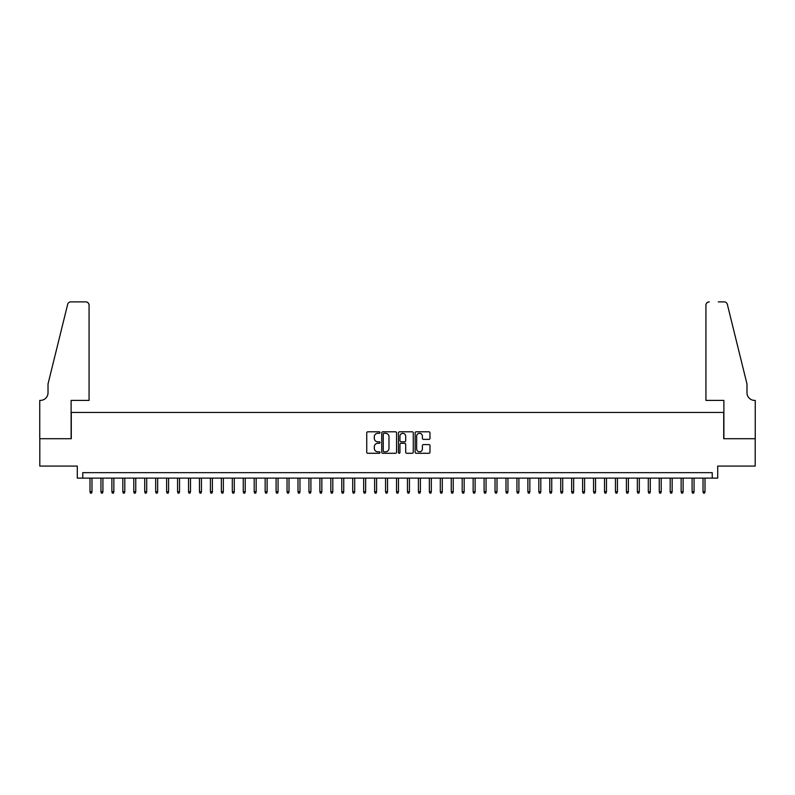 <?xml version="1.0" encoding="UTF-8"?>
<svg xmlns="http://www.w3.org/2000/svg" width="795" height="795" viewBox="0 0 795 795"><rect width="100%" height="100%" fill="white"/><g stroke="black" fill="none" stroke-linecap="round" stroke-linejoin="round"><path stroke-width="1.19" d="M379.99 432.55A0.755 0.755 0 0 0 379.235 431.804L367.817 431.804A1.073 1.073 0 0 0 366.743 432.878L366.743 452.216A1.073 1.073 0 0 0 367.817 453.289L379.235 453.289A0.755 0.755 0 0 0 379.99 452.544A0.755 0.755 0 0 0 379.235 451.789L377.754 451.789A3.438 3.438 0 0 1 374.316 448.35L374.316 446.74A3.438 3.438 0 0 1 377.754 443.302L379.235 443.302A0.755 0.755 0 0 0 379.99 442.547A0.755 0.755 0 0 0 379.235 441.791L377.754 441.791A3.438 3.438 0 0 1 374.316 438.353L374.316 436.743A3.438 3.438 0 0 1 377.754 433.305L379.235 433.305A0.755 0.755 0 0 0 379.99 432.55M428.903 439.377A1.073 1.073 0 0 0 429.976 438.303L429.976 432.878A1.073 1.073 0 0 0 428.903 431.804L416.222 431.804A1.073 1.073 0 0 0 415.149 432.878L415.149 452.216A1.073 1.073 0 0 0 416.222 453.289L428.903 453.289A1.073 1.073 0 0 0 429.976 452.216L429.976 445.667A1.073 1.073 0 0 0 428.903 444.584L423.477 444.584A1.073 1.073 0 0 0 422.403 445.667L422.403 448.917A2.872 2.872 0 0 1 419.531 451.789A2.872 2.872 0 0 1 416.65 448.917L416.65 436.177A2.872 2.872 0 0 1 419.531 433.305A2.872 2.872 0 0 1 422.403 436.177L422.403 438.303A1.073 1.073 0 0 0 423.477 439.377L428.903 439.377M712.231 478.123L717.706 478.123L717.706 466.079L755.19 466.079L755.19 438.711L723.718 438.711L723.718 412.446L71.282 412.446L71.282 438.711L39.81 438.711L39.81 466.079L77.294 466.079L77.294 478.123L712.231 478.123L712.231 472.647L82.769 472.647L82.769 478.123M396.556 432.878A1.073 1.073 0 0 0 395.483 431.804L382.802 431.804A1.073 1.073 0 0 0 381.729 432.878L381.729 452.216A1.073 1.073 0 0 0 382.802 453.289L395.483 453.289A1.073 1.073 0 0 0 396.556 452.216L396.556 432.878M399.517 431.804L412.198 431.804A1.073 1.073 0 0 1 413.271 432.878L413.271 452.216A1.073 1.073 0 0 1 412.198 453.289L406.772 453.289A1.073 1.073 0 0 1 405.689 452.216L405.689 444.375A1.073 1.073 0 0 0 404.615 443.302L401.018 443.302A1.073 1.073 0 0 0 399.945 444.375L399.945 452.544A0.755 0.755 0 0 1 399.189 453.289A0.755 0.755 0 0 1 398.444 452.544L398.444 432.878A1.073 1.073 0 0 1 399.517 431.804M383.985 433.305A0.755 0.755 0 0 0 383.24 434.06L383.24 451.033A0.755 0.755 0 0 0 383.985 451.789L385.545 451.789A3.438 3.438 0 0 0 388.984 448.35L388.984 436.743A3.438 3.438 0 0 0 385.545 433.305L383.985 433.305M405.689 436.236A2.872 2.872 0 0 0 402.817 433.364A2.872 2.872 0 0 0 399.945 436.236L399.945 440.718A1.073 1.073 0 0 0 401.018 441.791L404.615 441.791A1.073 1.073 0 0 0 405.689 440.718L405.689 436.236M91.972 491.698L91.534 493.119L90.431 493.119L89.994 491.698L91.972 491.698L91.972 478.123M89.994 491.698L89.994 478.123M89.07 400.402L89.07 305.161A3.279 3.279 0 0 0 85.78 301.881L70.844 301.881A3.279 3.279 0 0 0 67.654 304.376L48.018 383.985L48.018 392.74A7.662 7.662 0 0 1 40.356 400.402L39.75 400.402L39.75 438.711L71.113 438.711L71.113 400.402L89.07 400.402L89.07 305.161C88.861 303.183 87.758 302.09 85.78 301.881L76.698 301.881M67.654 304.376C68.489 302.577 68.489 302.577 67.654 304.376C68.489 302.577 68.489 302.577 67.654 304.376M48.018 392.74A7.662 7.662 0 0 1 40.356 400.402M705.93 400.402L705.93 305.161L705.93 400.402L723.887 400.402L723.887 438.711L755.25 438.711L755.25 400.402L754.644 400.402A7.662 7.662 0 0 1 746.982 392.74A7.662 7.662 0 0 0 754.644 400.402M740.96 359.569L727.346 304.376L746.982 383.985L746.982 392.74M718.302 301.881L724.156 301.881A3.279 3.279 0 0 1 727.346 304.376C726.511 302.577 726.511 302.577 727.346 304.376C726.511 302.577 726.511 302.577 727.346 304.376M709.219 301.881A3.279 3.279 0 0 0 705.93 305.161C706.139 303.183 707.242 302.09 709.219 301.881M102.913 491.698L102.476 493.119L101.382 493.119L100.945 491.698L102.913 491.698L102.913 478.123M100.945 491.698L100.945 478.123M113.864 491.698L113.427 493.119L112.334 493.119L111.886 491.698L113.864 491.698L113.864 478.123M111.886 491.698L111.886 478.123M124.805 491.698L124.368 493.119L123.275 493.119L122.837 491.698L124.805 491.698L124.805 478.123M122.837 491.698L122.837 478.123M135.756 491.698L135.319 493.119L134.226 493.119L133.789 491.698L135.756 491.698L135.756 478.123M133.789 491.698L133.789 478.123M146.707 491.698L146.26 493.119L145.167 493.119L144.73 491.698L146.707 491.698L146.707 478.123M144.73 491.698L144.73 478.123M157.648 491.698L157.211 493.119L156.118 493.119L155.681 491.698L157.648 491.698L157.648 478.123M155.681 491.698L155.681 478.123M168.6 491.698L168.162 493.119L167.069 493.119L166.622 491.698L168.6 491.698L168.6 478.123M166.622 491.698L166.622 478.123M179.541 491.698L179.104 493.119L178.01 493.119L177.573 491.698L179.541 491.698L179.541 478.123M177.573 491.698L177.573 478.123M190.492 491.698L190.055 493.119L188.962 493.119L188.524 491.698L190.492 491.698L190.492 478.123M188.524 491.698L188.524 478.123M201.443 491.698L200.996 493.119L199.903 493.119L199.465 491.698L201.443 491.698L201.443 478.123M199.465 491.698L199.465 478.123M212.384 491.698L211.947 493.119L210.854 493.119L210.417 491.698L212.384 491.698L212.384 478.123M210.417 491.698L210.417 478.123M223.335 491.698L222.898 493.119L221.795 493.119L221.358 491.698L223.335 491.698L223.335 478.123M221.358 491.698L221.358 478.123M234.277 491.698L233.839 493.119L232.746 493.119L232.309 491.698L234.277 491.698L234.277 478.123M232.309 491.698L232.309 478.123M245.228 491.698L244.79 493.119L243.697 493.119L243.26 491.698L245.228 491.698L245.228 478.123M243.26 491.698L243.26 478.123M256.169 491.698L255.732 493.119L254.639 493.119L254.201 491.698L256.169 491.698L256.169 478.123M254.201 491.698L254.201 478.123M267.12 491.698L266.683 493.119L265.59 493.119L265.152 491.698L267.12 491.698L267.12 478.123M265.152 491.698L265.152 478.123M278.071 491.698L277.634 493.119L276.531 493.119L276.094 491.698L278.071 491.698L278.071 478.123M276.094 491.698L276.094 478.123M289.012 491.698L288.575 493.119L287.482 493.119L287.045 491.698L289.012 491.698L289.012 478.123M287.045 491.698L287.045 478.123M299.963 491.698L299.526 493.119L298.433 493.119L297.996 491.698L299.963 491.698L299.963 478.123M297.996 491.698L297.996 478.123M310.905 491.698L310.467 493.119L309.374 493.119L308.937 491.698L310.905 491.698L310.905 478.123M308.937 491.698L308.937 478.123M321.856 491.698L321.418 493.119L320.325 493.119L319.888 491.698L321.856 491.698L321.856 478.123M319.888 491.698L319.888 478.123M332.807 491.698L332.37 493.119L331.267 493.119L330.829 491.698L332.807 491.698L332.807 478.123M330.829 491.698L330.829 478.123M343.748 491.698L343.311 493.119L342.218 493.119L341.78 491.698L343.748 491.698L343.748 478.123M341.78 491.698L341.78 478.123M354.699 491.698L354.262 493.119L353.169 493.119L352.722 491.698L354.699 491.698L354.699 478.123M352.722 491.698L352.722 478.123M365.64 491.698L365.203 493.119L364.11 493.119L363.673 491.698L365.64 491.698L365.64 478.123M363.673 491.698L363.673 478.123M376.591 491.698L376.154 493.119L375.061 493.119L374.624 491.698L376.591 491.698L376.591 478.123M374.624 491.698L374.624 478.123M387.543 491.698L387.095 493.119L386.002 493.119L385.565 491.698L387.543 491.698L387.543 478.123M385.565 491.698L385.565 478.123M398.484 491.698L398.047 493.119L396.953 493.119L396.516 491.698L398.484 491.698L398.484 478.123M396.516 491.698L396.516 478.123M409.435 491.698L408.998 493.119L407.905 493.119L407.457 491.698L409.435 491.698L409.435 478.123M407.457 491.698L407.457 478.123M420.376 491.698L419.939 493.119L418.846 493.119L418.409 491.698L420.376 491.698L420.376 478.123M418.409 491.698L418.409 478.123M431.327 491.698L430.89 493.119L429.797 493.119L429.36 491.698L431.327 491.698L431.327 478.123M429.36 491.698L429.36 478.123M442.278 491.698L441.831 493.119L440.738 493.119L440.301 491.698L442.278 491.698L442.278 478.123M440.301 491.698L440.301 478.123M453.22 491.698L452.782 493.119L451.689 493.119L451.252 491.698L453.22 491.698L453.22 478.123M451.252 491.698L451.252 478.123M464.171 491.698L463.733 493.119L462.63 493.119L462.193 491.698L464.171 491.698L464.171 478.123M462.193 491.698L462.193 478.123M475.112 491.698L474.675 493.119L473.582 493.119L473.144 491.698L475.112 491.698L475.112 478.123M473.144 491.698L473.144 478.123M486.063 491.698L485.626 493.119L484.533 493.119L484.095 491.698L486.063 491.698L486.063 478.123M484.095 491.698L484.095 478.123M497.004 491.698L496.567 493.119L495.474 493.119L495.037 491.698L497.004 491.698L497.004 478.123M495.037 491.698L495.037 478.123M507.955 491.698L507.518 493.119L506.425 493.119L505.988 491.698L507.955 491.698L507.955 478.123M505.988 491.698L505.988 478.123M518.906 491.698L518.469 493.119L517.366 493.119L516.929 491.698L518.906 491.698L518.906 478.123M516.929 491.698L516.929 478.123M529.848 491.698L529.41 493.119L528.317 493.119L527.88 491.698L529.848 491.698L529.848 478.123M527.88 491.698L527.88 478.123M540.799 491.698L540.361 493.119L539.268 493.119L538.831 491.698L540.799 491.698L540.799 478.123M538.831 491.698L538.831 478.123M551.74 491.698L551.303 493.119L550.21 493.119L549.772 491.698L551.74 491.698L551.74 478.123M549.772 491.698L549.772 478.123M562.691 491.698L562.254 493.119L561.161 493.119L560.723 491.698L562.691 491.698L562.691 478.123M560.723 491.698L560.723 478.123M573.642 491.698L573.205 493.119L572.102 493.119L571.665 491.698L573.642 491.698L573.642 478.123M571.665 491.698L571.665 478.123M584.583 491.698L584.146 493.119L583.053 493.119L582.616 491.698L584.583 491.698L584.583 478.123M582.616 491.698L582.616 478.123M595.534 491.698L595.097 493.119L594.004 493.119L593.557 491.698L595.534 491.698L595.534 478.123M593.557 491.698L593.557 478.123M606.476 491.698L606.038 493.119L604.945 493.119L604.508 491.698L606.476 491.698L606.476 478.123M604.508 491.698L604.508 478.123M617.427 491.698L616.99 493.119L615.896 493.119L615.459 491.698L617.427 491.698L617.427 478.123M615.459 491.698L615.459 478.123M628.378 491.698L627.931 493.119L626.838 493.119L626.4 491.698L628.378 491.698L628.378 478.123M626.4 491.698L626.4 478.123M639.319 491.698L638.882 493.119L637.789 493.119L637.351 491.698L639.319 491.698L639.319 478.123M637.351 491.698L637.351 478.123M650.27 491.698L649.833 493.119L648.74 493.119L648.293 491.698L650.27 491.698L650.27 478.123M648.293 491.698L648.293 478.123M661.211 491.698L660.774 493.119L659.681 493.119L659.244 491.698L661.211 491.698L661.211 478.123M659.244 491.698L659.244 478.123M672.163 491.698L671.725 493.119L670.632 493.119L670.195 491.698L672.163 491.698L672.163 478.123M670.195 491.698L670.195 478.123M683.114 491.698L682.667 493.119L681.573 493.119L681.136 491.698L683.114 491.698L683.114 478.123M681.136 491.698L681.136 478.123M694.055 491.698L693.618 493.119L692.524 493.119L692.087 491.698L694.055 491.698L694.055 478.123M692.087 491.698L692.087 478.123M705.006 491.698L704.569 493.119L703.466 493.119L703.028 491.698L705.006 491.698L705.006 478.123M703.028 491.698L703.028 478.123"/></g></svg>
